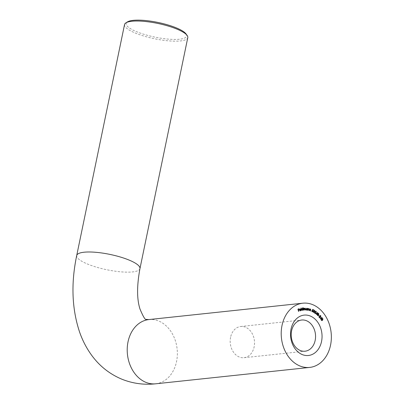 <?xml version="1.0" encoding="UTF-8"?>
<svg xmlns="http://www.w3.org/2000/svg" width="404" height="404" viewBox="0 0 404 404"><rect width="100%" height="100%" fill="white"/><g stroke="black" fill="none" stroke-linecap="round" stroke-linejoin="round"><path stroke-width="0.3" stroke-dasharray="2.02 1.52" d="M230.573 337.325A15.685 12.14 83.9 0 0 244.021 357.702A15.685 12.14 83.9 0 0 254.146 346.89A15.685 12.14 83.9 0 0 240.703 326.508A15.685 12.14 83.9 0 0 230.573 337.325M186.123 34.017A30.911 7.494 11.7 0 1 171.958 39.36A30.911 7.494 11.7 0 1 136.966 31.85A30.911 7.494 11.7 0 1 127.507 21.877M124.543 24.548A32.295 7.827 -168.3 0 0 135.825 33.259A32.295 7.827 -168.3 0 0 168.827 40.875A32.295 7.827 -168.3 0 0 187.784 37.643M321.821 320.584L321.422 320.291M321.13 320.321L321.483 318.908L322.271 318.519M322.655 318.801L322.311 320.236M321.594 319.094L321.266 320.2L321.776 320.357L322.195 320.059L322.281 318.761M322.518 318.943L322.811 318.913M322.195 320.059L322.483 320.024M321.776 320.357L322.069 320.327M320.67 319.044L320.367 319.059L320.68 318.69L320.054 317.822L320.347 317.791M320.054 317.822L322.145 317.549M320.498 319.241L320.791 319.211M320.367 319.059L320.66 319.029M320.68 318.69L320.973 318.66M320.428 318.004L320.811 318.539L321.372 317.882M319.736 316.837L320.397 316.635L320.357 315.903L320.645 315.872M319.877 315.721L320.357 315.903L320.008 315.888M320.468 315.731L319.584 315.751L320.266 315.479M320.311 317.019L319.791 317.069L320.534 316.797L320.508 315.751M320.084 317.034L319.155 317.084M319.104 317.089L319.801 317.887M319.625 318.059L318.675 316.877L318.963 316.847M318.675 316.877L318.983 316.867M320.397 316.635L320.685 316.6M318.392 315.529L318.938 316.135L318.392 315.529L318.68 315.499M318.488 315.383L318.781 315.352M318.938 316.135L319.226 316.105M318.594 314.443L318.145 314.64L318.155 315.418L317.297 315.509L317.105 314.428L317.69 314.201L317.696 313.575L318.433 313.519L318.594 314.443L318.266 314.625M317.589 315.479L317.978 315.675M317.69 314.201L317.392 314.398M318.433 313.519L317.988 313.544M317.453 315.322L317.999 315.272L317.867 314.519L317.256 314.585L317.403 315.327L318.291 315.241M317.963 314.347L318.443 314.287L318.322 313.696L317.852 313.726L317.963 314.347L318.731 314.256M318.61 313.666L317.923 313.721M317.867 314.519L318.16 314.489M316.994 314.166L316.317 314.534L316.539 314.065L315.761 313.423L316.054 313.393M315.761 313.423L317.721 312.539M317.271 313.004L316.872 313.842M316.797 314.004L316.539 314.065M316.903 314.363L317.19 314.327M316.478 314.666L316.771 314.635M316.317 314.534L316.61 314.504M316.155 313.474L316.63 313.868L317.029 313.029M315.474 313.605L314.251 312.964L315.832 312.13L315.64 311.428L315.928 311.398M315.332 311.63L315.539 311.373M314.878 311.545L315.731 311.237L316.039 312.236M315.403 313.787L315.691 313.756M314.251 312.964L314.544 312.933M315.832 312.13L316.12 312.095M313.474 312.555L313.267 311.06L313.555 311.029M313.267 311.06L314.226 310.262L314.539 311.762M314.453 311.772L314.226 312.282M314.458 310.444L313.428 311.161L313.544 312.363L314.287 311.681L314.115 310.449M313.58 312.358L314.327 312.171M314.287 311.681L314.58 311.646M312.529 311.822L312.075 311.797L311.686 310.923L312.141 311.595L312.726 311.211L312.438 310.489L312.024 310.424L312.772 309.353M313.241 309.828L313.494 309.949M313.201 309.979L312.635 309.656M312.56 309.666L312.383 310.232M312.312 310.237L312.974 311.307M312.075 311.797L312.363 311.767M311.686 310.923L311.974 310.893M312.726 311.211L313.014 311.181M312.438 310.489L312.726 310.459M312.024 310.424L312.312 310.393M309.363 310.676L309.646 308.939L309.772 309.307L310.343 309.126L310.701 310.176L310.383 311.014L310.56 309.777L310.272 309.318L309.747 309.631L309.363 310.676L309.656 310.646M309.646 308.939L309.934 308.909M310.343 309.126L309.873 309.297M310.56 311.07L310.848 311.04M310.383 311.014L310.676 310.984M310.56 309.777L310.853 309.747M310.272 309.318L310.565 309.287M309.54 310.732L309.833 310.701M307.767 310.292L307.934 308.53L308.08 308.883L308.636 308.641L309.06 309.656L308.797 310.524L308.893 309.272L308.58 308.843L308.075 309.212L307.767 310.292L308.055 310.262M307.934 308.53L308.222 308.499M308.636 308.641L308.186 308.873M308.974 310.565L309.267 310.535M308.797 310.524L309.085 310.494M308.893 309.272L309.186 309.242M308.58 308.843L308.868 308.808M307.944 310.333L308.237 310.302M307.368 309.878L307.358 310.221L307.191 309.893L306.626 310.186L305.934 309.166L306.676 308.313L307.222 308.747L307.52 308.393M307.227 308.424L307.52 308.429M307.404 308.444L307.399 308.732M307.399 308.813L307.373 309.742M307.358 310.221L307.651 310.191M307.181 310.201L307.474 310.171M305.934 309.166L306.227 309.131M306.646 309.979L307.217 309.323L306.686 308.535L306.116 309.191L306.646 309.979M307.217 309.323L307.51 309.292M303.52 310.1L303.414 308.308L303.611 308.616L304.066 308.247L304.53 308.661L305.02 308.222L305.54 309.065L305.414 310.045L304.995 308.444L304.464 310.075L304.045 308.469L303.52 310.1L303.813 310.065M303.414 308.308L303.707 308.277M305.596 310.04L305.889 310.009M305.414 310.045L305.707 310.014M304.646 310.07L304.934 310.035M304.464 310.075L304.757 310.04M303.697 310.095L303.99 310.06M302.51 310.272L301.561 309.479L302.136 308.424L302.737 308.701L302.591 307.686L302.884 307.656M302.591 307.686L303.056 307.626M302.768 307.656L302.914 308.681M302.929 308.792L303.066 309.732M303.081 309.833L303.237 310.115M302.95 310.156L303.005 309.843M301.561 309.479L302.389 310.085L302.833 309.272L302.182 308.641L301.743 309.454M302.833 309.272L303.126 309.242M301.207 310.479L300.909 307.989L301.207 310.479L301.495 310.449M300.738 308.035L301.025 308.005M300.909 307.989L301.202 307.959M299.611 310.06L300.177 310.62L300.879 310.004M300.586 310.035L300.864 310.075M300.758 310.085L300.384 310.822M300.243 310.822L299.622 310.11M299.329 310.141L299.344 309.494L299.637 309.464L299.48 309.893L300.475 309.565L299.849 309.206L299.551 309.484M299.344 309.494L300.086 308.959M300.712 309.696L300.419 309.151L299.793 308.989L300.217 308.929M300.475 309.565L300.768 309.535M298.364 310.221L298.44 311.464L298.733 311.434M298.44 311.464L297.743 309.166L298.031 309.136M297.743 309.166L298.909 308.747M297.985 309.318L298.304 310.025M298.202 310.035L299.197 309.696M148.869 319.574A32.295 24.987 -96.1 0 1 158.641 321.008A32.295 24.987 -96.1 0 1 176.553 361.535A32.295 24.987 -96.1 0 1 155.702 383.8M139.956 268.615A32.295 7.827 11.7 0 1 120.998 271.847A32.295 7.827 11.7 0 1 87.991 264.231A32.295 7.827 11.7 0 1 76.71 255.52M321.483 318.908L321.776 318.877M315.251 312.56L315.539 312.529M310.519 310.186L310.807 310.156M305.358 309.07L305.646 309.04M304.414 309.156L304.702 309.126M244.021 357.702L305.04 351.212M240.703 326.508L301.717 320.019M322.417 318.483L322.129 318.514M321.963 320.584L321.675 320.614M318.599 314.62L318.307 314.65M318.039 315.675L317.751 315.706M317.741 314.15L317.453 314.181M318.312 313.322L318.024 313.353M314.054 312.595L313.762 312.625M312.681 311.832L312.388 311.863M310.429 309.07L310.136 309.1M308.772 308.595L308.479 308.631M304.318 308.217L304.03 308.247"/><path stroke-width="0.61" d="M321.539 341.496A20.301 15.706 -96.1 0 1 302.293 354.591A20.301 15.706 -96.1 0 1 291.031 329.114A20.301 15.706 -96.1 0 1 310.277 316.019A20.301 15.706 -96.1 0 1 321.539 341.496M291.592 330.831A15.685 12.14 83.9 0 0 305.04 351.212A15.685 12.14 83.9 0 0 315.165 340.395A15.685 12.14 83.9 0 0 301.717 320.019A15.685 12.14 83.9 0 0 291.592 330.831M125.942 22.841L127.507 21.877A30.911 7.494 11.7 0 1 175.902 27.709A30.911 7.494 11.7 0 1 186.123 34.017L187.178 35.522A32.295 7.827 -168.3 0 0 176.503 28.931A32.295 7.827 -168.3 0 0 125.942 22.841A32.295 7.827 -168.3 0 0 124.543 24.548L76.71 255.52A32.295 7.827 11.7 0 1 95.667 252.288A32.295 7.827 11.7 0 1 128.669 259.903A32.295 7.827 11.7 0 1 139.956 268.615C136.799 285.714 136.815 299.207 140.011 309.095C143.223 316.741 145.299 320.17 146.238 319.387L148.869 319.574L302.869 303.192A32.295 24.987 -96.1 0 1 330.548 345.152A32.295 24.987 -96.1 0 1 309.701 367.418A32.295 24.987 -96.1 0 1 282.017 325.457A32.295 24.987 -96.1 0 1 302.869 303.192M300.758 310.085L300.243 310.822L300.536 310.792L299.622 310.11L299.637 309.464L300.086 308.959L300.712 309.121L301 309.666L299.798 310.065L300.47 310.59L301.046 310.055L300.384 310.822M299.879 310.605L300.47 310.59M302.621 310.277L301.854 309.444L302.429 308.393L303.03 308.671L303.056 307.626L303.414 310.095L303.197 309.823L302.652 310.272M307.52 308.393L307.651 310.191L307.484 309.863L306.914 310.156L306.227 309.131L306.969 308.282L307.51 308.717L307.52 308.393M309.656 310.646L309.934 308.909L310.06 309.277L310.631 309.09L310.848 311.04L310.565 309.287L310.035 309.6L309.656 310.646M309.873 309.297L310.631 309.09L309.817 309.626M313.762 312.524L313.555 311.029L314.519 310.232L314.746 311.742L313.762 312.524L314.054 312.595M314.231 310.161L314.403 310.413M316.054 313.393L317.751 312.565L316.771 314.635L316.832 314.034L316.054 313.393M318.68 315.499L319.226 316.105L318.68 315.499M320.347 317.791L322.17 317.589L321.392 318.913L320.791 319.211L320.973 318.66L320.347 317.791M321.422 320.291L321.776 318.877L322.417 318.483L322.942 318.771L322.599 320.205L321.963 320.584L321.422 320.291M319.877 315.721L320.776 315.721L320.826 316.766L319.392 317.059L319.912 318.029L318.963 316.847L320.685 316.6L320.645 315.872L319.877 315.721L320.266 315.479M320.645 315.872L320.008 315.888M318.983 316.867L320.685 316.6M318.63 314.368L318.882 314.413L318.433 314.61L318.448 315.388L317.589 315.479L317.392 314.398L317.983 314.171L317.988 313.544L318.726 313.489L318.882 314.413L318.266 314.625M317.978 315.675L317.589 315.479M317.988 313.544L318.493 313.58M315.928 311.398L315.171 311.514L316.019 311.206L316.287 312.211L314.994 312.994L315.691 313.756L314.544 312.933L316.12 312.095L315.928 311.398L315.332 311.63M315.66 311.095L315.867 311.363M312.772 309.353L313.549 309.732L312.853 309.636L312.605 310.206L313.196 311.282L312.363 311.767L311.974 310.893L312.62 311.6L312.146 311.595L313.014 311.181L312.726 310.459L312.312 310.393L312.772 309.353M312.681 311.832L312.363 311.767M308.868 308.808L308.368 309.181L308.055 310.262L308.222 308.499L308.373 308.853L308.924 308.611L309.267 310.535L308.868 308.808L308.075 309.212M308.186 308.873L308.919 308.823M305.288 308.414L304.934 310.035L304.338 308.439L303.813 310.065L303.707 308.277L303.904 308.58L304.358 308.217L304.823 308.631L305.308 308.186L305.889 310.009L305.288 308.414L304.899 308.459M304.338 308.439L303.954 308.489M301.495 310.449L301.202 307.959L301.495 310.449M298.733 311.434L298.031 309.136L298.909 308.747L298.273 309.287L298.495 310.004L299.268 309.919L298.561 310.232L298.733 311.434M139.956 268.615L187.784 37.643A32.295 7.827 -168.3 0 0 187.178 35.522M322.271 318.519L322.614 318.746M322.549 319.958L322.311 320.236L322.599 320.205M322.311 320.236L321.821 320.584M321.266 320.2L321.776 320.357L321.266 320.2M322.518 318.943L321.518 319.175M322.281 318.761L322.811 318.913L321.887 319.064L321.554 320.165L322.069 320.327L322.811 318.913M321.367 320.185L322.069 320.327M321.857 317.589L322.17 317.589M321.882 317.62L321.231 318.69M320.67 319.044L321.104 318.842M321.665 317.852L320.493 317.993L321.099 318.509L321.665 317.852L320.715 317.973M320.357 315.903L319.721 315.918L320.357 315.903M320.125 315.514L320.468 315.731M320.508 315.751L320.776 315.721M320.534 316.797L319.791 317.069M319.736 316.837L320.397 316.635L319.736 316.837M318.594 314.443L318.145 314.64M318.18 315.373L318.448 315.388M318.155 315.418L317.822 315.691M318.17 313.368L318.433 313.519M317.403 315.327L317.999 315.272L317.403 315.327M317.867 314.519L317.256 314.585L317.867 314.519M317.852 313.726L318.322 313.696L317.852 313.726L317.963 314.347L318.443 314.287M318.731 314.256L318.61 313.666L318.14 313.696L318.256 314.317L318.731 314.256L317.963 314.347M317.923 313.721L318.61 313.666M318.291 315.241L318.16 314.489L317.544 314.554L317.69 315.297L318.291 315.241L317.453 315.322M317.322 314.58L318.16 314.489M317.418 312.696L317.271 313.004M316.832 314.034L317.281 314.135M317.322 312.999L316.155 313.474L316.923 313.837L317.322 312.999L316.443 313.443M316.635 313.868L316.923 313.837M315.64 311.428L315.039 311.661L315.64 311.428M315.999 312.241L314.994 312.994M314.701 313.024L315.771 313.555M314.226 312.282L313.908 312.585M313.544 312.363L314.039 312.201L313.544 312.363M314.115 310.449L313.772 310.519M313.58 312.358L314.327 312.171L314.58 311.646L314.458 310.444L313.969 310.429M314.458 310.444L313.716 311.131L313.832 312.332L314.327 312.171M312.706 309.494L313.549 309.732M312.312 310.237L312.827 310.267M312.908 311.312L312.075 311.797M312.141 311.595L312.726 311.211M310.272 309.318L309.747 309.631L310.272 309.318M306.626 310.186L307.484 309.863M306.676 308.313L307.222 308.747M306.51 309.939L306.833 309.959M306.788 308.525L306.358 308.636M306.646 309.979L307.51 309.292L306.974 308.505L306.591 308.535M306.227 309.181L307.035 309.949L306.742 309.979M306.974 308.505L306.409 309.161M304.066 308.247L304.53 308.661M305.131 308.232L305.389 308.429M304.969 308.449L305.242 308.419M304.02 308.474L304.293 308.444M302.904 309.853L302.404 310.297M302.136 308.424L302.737 308.701M302.121 310.045L302.682 310.055L303.126 309.242L302.475 308.611L302.03 309.424L302.682 310.055M302.243 308.636L301.975 308.737M299.793 308.989L300.712 309.121M301 309.666L300.46 309.191M300.712 309.696L299.611 310.06M300.036 309.186L299.551 309.484M299.768 309.863L300.768 309.535L300.137 309.176L299.586 309.883M298.647 308.868L298.98 308.974M298.687 309.004L298.076 309.277M298.935 309.812L299.268 309.919M298.975 309.954L298.364 310.221M76.71 255.52C70.877 283.421 71.867 309.02 79.679 332.32C82.517 340.39 86.335 347.799 91.132 354.55C99.116 365.751 109.388 373.978 121.952 379.235C132.785 383.542 144.036 385.062 155.702 383.8A32.295 24.987 -96.1 0 1 145.935 382.366A32.295 24.987 -96.1 0 1 128.023 341.84A32.295 24.987 -96.1 0 1 148.869 319.574M321.594 319.094L321.887 319.064M315.352 312.762L315.64 312.731M155.702 383.8L309.701 367.418M321.927 320.362L321.635 320.392M320.306 315.706L320.013 315.736M320.286 316.792L319.993 316.822M318.509 314.413L318.216 314.443M318.342 313.555L318.054 313.59M318.009 315.438L317.721 315.468M317.827 314.357L317.539 314.393M315.681 311.322L315.393 311.353M314.029 312.378L313.736 312.408M310.413 309.267L310.12 309.302M302.657 310.06L302.364 310.09"/></g></svg>
